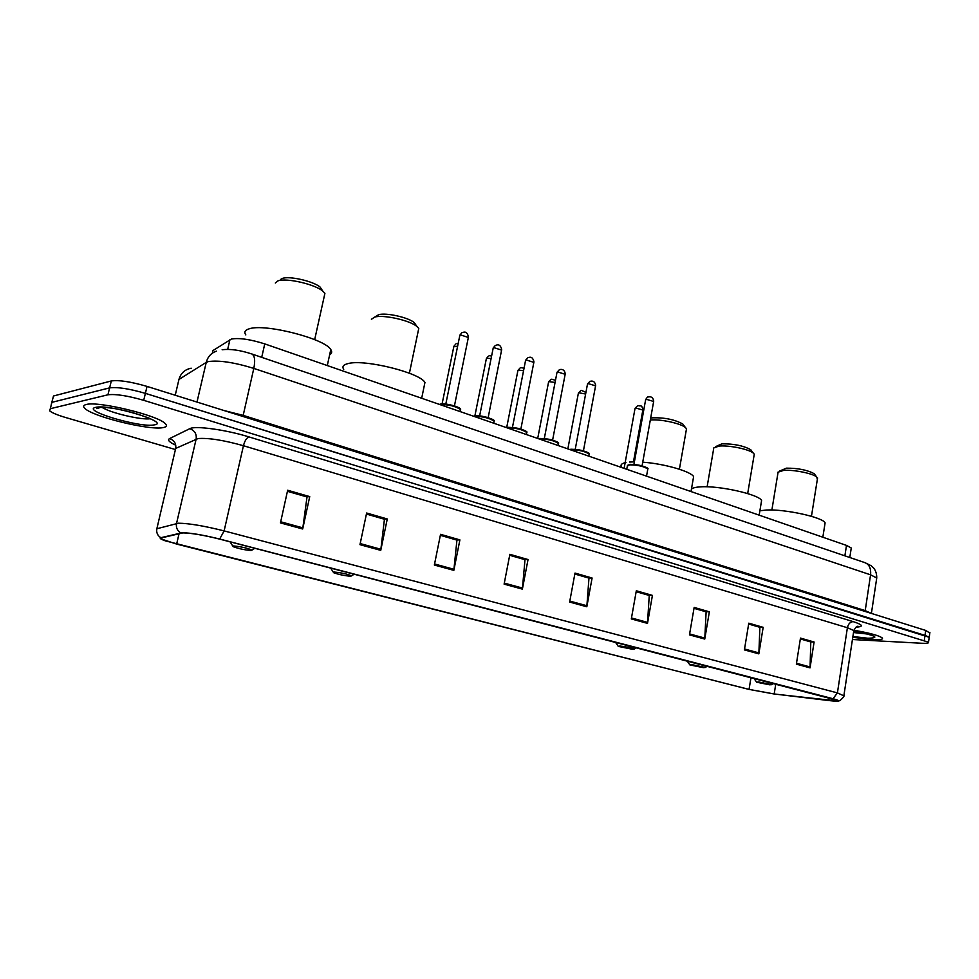 <?xml version="1.0" encoding="UTF-8"?>
<svg xmlns="http://www.w3.org/2000/svg" width="979" height="979" viewBox="0 0 979 979"><rect width="100%" height="100%" fill="white"/><g stroke="black" fill="none" stroke-linecap="round" stroke-linejoin="round"><path stroke-width="1.47" d="M212.467 352.648L212.957 350.568L231.423 339.028C239.317 337.731 250.428 339.358 264.758 343.898L846.492 545.413L851.265 547.983L851.118 548.95M929.83 633.034L925.718 630.439L147.046 386.411C130.843 381.7 118.936 379.876 111.312 380.953L53.49 395.993L51.263 404.572M852.44 639.52L921.692 643.252C926.819 643.497 929.083 643.154 928.508 642.2L143.717 400.325C127.466 395.675 115.534 393.839 107.935 394.794L109.624 387.868L51.899 402.345L109.624 387.868C117.235 386.852 129.155 388.687 145.381 393.362C129.155 388.687 117.235 386.852 109.624 387.868L111.312 380.953M924.298 640.315L925.008 635.371L145.381 393.362L929.206 637.28L925.008 635.371L925.718 630.439M929.12 637.929L929.206 637.28L929.12 637.929M86.176 404.535C83.288 405.257 82.86 406.554 84.892 408.439C93.029 416.834 150.203 430.687 163.248 427.578C166.65 426.942 167.311 425.62 165.243 423.613C158.304 415.463 97.912 400.778 86.176 404.535C83.288 405.257 82.86 406.554 84.892 408.439C93.029 416.834 150.203 430.687 163.248 427.578C166.65 426.942 167.311 425.62 165.243 423.613C158.304 415.463 97.912 400.778 86.176 404.535M96.811 407.582L98.72 408.353L96.811 407.582M852.77 637.341L872.46 639.617C879.962 639.972 883.254 639.446 882.336 638.027C879.252 635.604 869.768 633.009 853.884 630.243C869.768 633.009 879.252 635.604 882.336 638.027C883.254 639.446 879.962 639.972 872.46 639.617L852.77 637.341M182.914 532.882C191.211 533.029 203.375 535.085 219.394 539.05L837.902 700.499C838.673 701.331 835.576 701.343 828.638 700.536L774.181 693.964L749.057 689.387L176.648 544.079L161.596 539.111L161.486 537.863L182.914 532.882M182.278 532.723L160.837 537.704C159.271 538.169 160.691 539.196 165.133 540.787L748.715 689.351L774.462 694.05L838.354 701.074C839.236 700.683 837.449 699.899 833.019 698.725L219.688 539.037C203.253 534.987 190.783 532.87 182.278 532.723M814.1 642.016L810.282 641.808L800.345 638.932L810.796 641.955L810.049 667.874L814.1 642.016L800.479 638.088L796.355 664.129L810.049 667.874M763.167 627.331L759.398 627.16L748.654 624.051L759.888 627.306L758.847 653.862L763.167 627.331L748.788 623.182L744.395 649.909L758.847 653.862M709.359 611.814L705.639 611.691L694.001 608.326L706.128 611.826L704.758 639.054L709.359 611.814L694.16 607.433L689.461 634.869L704.758 639.054M652.43 595.403L648.759 595.318L636.166 591.683L649.248 595.465L647.498 623.378L652.43 595.403L636.326 590.765L631.308 618.948L647.498 623.378M309.731 496.61L306.623 496.855L287.422 491.311L307.014 496.965L302.682 528.99L309.731 496.61L287.655 490.246L280.459 522.908L302.682 528.99M387.28 518.968L384.013 519.127L366.415 514.048L384.441 519.249L380.745 550.357L387.28 518.968L366.635 513.02L359.966 544.667L380.745 550.357M459.897 539.894L456.508 539.992L440.354 535.317L456.936 540.114L453.828 570.365L459.897 539.894L440.55 534.326L434.358 565.03L453.828 570.365M528.036 559.547L524.536 559.547L509.68 555.277L524.989 559.694L522.382 589.125L528.036 559.547L509.875 554.31L504.112 584.133L522.382 589.125M574.832 574.037L588.966 578.112L586.825 606.772L592.099 578.014L575.003 573.082L569.631 602.061L586.825 606.772M574.832 574.024L588.501 577.977L592.099 578.014M107.935 394.794L50.308 408.708L49.684 410.886C52.132 412.881 57.541 415.12 65.911 417.605L175.425 449.545M322.262 290.69L320.084 287.043C313.366 281.218 289.294 275.711 282.368 278.44L280.569 279.431M324.159 296.723L324.918 293.321L322.776 291.081C314.822 284.204 286.162 277.644 277.999 280.863L275.319 283.017M251.101 550.504L251.995 550.1C247.308 548.056 241.152 546.674 233.528 545.952L233.173 546.686C238.754 548.705 244.726 549.978 251.101 550.504M329.678 354.679C331.893 353.419 332.273 351.718 330.792 349.564C325.138 338.758 264.917 323.266 249.253 328.797C244.983 330.058 243.844 332.101 245.827 334.916M416.099 325.86L414.276 322.593C408.316 317.404 386.02 312.436 378.677 314.687L376.022 316.266M418.143 331.379L418.767 328.418L416.907 326.46C409.883 320.341 383.327 314.43 374.663 317.086L371.408 319.289M350.47 576.239L351.608 575.885C347.508 574.073 341.732 572.801 334.316 572.054L333.643 572.703C338.587 574.502 344.192 575.676 350.47 576.239M424.029 386.901L424.947 382.471C420.15 372.815 364.983 359.048 348.328 363.515C343.384 364.641 341.855 366.587 343.727 369.352M683.966 425.596L682.816 424.029C674.739 419.575 664.692 417.495 652.675 417.813L650.656 418.18M686.206 430.527L686.512 428.741L685.349 427.468C680.625 423.307 660.201 418.951 650.313 420.015M632.336 649.248L634.208 649.053C631.455 647.817 626.67 646.813 619.878 646.018L618.3 646.409L632.336 649.248M693.144 479.306L693.609 476.638C691.101 471.437 663.799 463.605 642.726 462.186M634.392 461.855L629.509 462.051M625.973 462.504C621.751 463.373 620.245 464.78 621.445 466.738M751.725 451.038L750.734 449.704C743.318 445.653 733.687 443.695 721.853 443.842L715.514 446.693M754.014 455.7L754.271 454.17L753.243 453.044C748.849 449.141 728.609 445.041 718.965 446.094L713.483 448.088M703.301 667.629L705.369 667.47L691.7 664.619L689.901 664.937L703.301 667.629M761.209 502.827L761.589 500.526C759.178 494.432 718.806 485.388 700.352 486.869C695.469 487.175 692.483 487.958 691.419 489.219M815.042 474.827L814.173 473.701C807.332 469.993 798.093 468.146 786.443 468.158L779.59 471.046M817.367 479.257L816.67 476.944C812.68 473.383 793.455 469.541 783.751 470.361L777.84 472.257M769.482 684.774L771.721 684.664L758.664 681.959L756.657 682.216L769.482 684.774M824.783 524.842L825.101 522.872C823.033 517.328 784.962 508.97 766.435 510.022L759.888 510.781M227.679 349.368L229.93 339.652M261.711 357.335L264.758 343.898M212.333 353.211L212.957 350.568M844.877 555.839L846.492 545.413M876.56 579.127L876.743 577.965L870.564 574.82L253.806 368.398C234.03 362.328 218.843 360.064 208.221 361.606L206.239 362.377L196.987 402.063M242.939 416.467L253.806 368.398C255.384 360.529 254.748 355.732 251.921 354.006L251.591 353.884M223.91 410.507L243.122 415.365L865.13 610.59L871.298 613.38M147.046 386.411L143.717 400.325M216.396 351.131C211.085 353.113 207.707 356.858 206.239 362.377L178.949 379.46L175.229 395.247M191.211 368.214C184.811 369.475 180.723 373.219 178.949 379.46L178.411 381.749M222.135 349.76C230.224 348.732 240.161 350.152 251.921 354.006L865.314 562.79C869.425 564.761 871.175 568.775 870.564 574.82L865.093 611.434M871.396 613.405L876.743 577.965C876.792 573.853 875.715 570.488 873.513 567.893L871.041 565.654L864.836 562.631M175.767 445.225C169.22 442.178 167.164 439.963 169.587 438.58L189.767 428.692C195.029 425.486 226.112 429.769 249.021 436.928L853.186 621.628C850.2 621.885 848.279 623.917 847.398 627.735L243.441 445.714C223.677 440.171 208.551 437.784 198.076 438.543L175.682 448.431L175.241 450.328M853.186 621.628C863.001 624.835 863.955 626.682 856.05 627.16M853.676 631.455L853.81 630.525L847.398 627.735L837.412 692.899L843.849 695.836M156.652 530.116L156.848 528.746L178.423 523.214C188.8 523.312 204.036 525.87 224.13 530.899L219.688 539.037M180.723 532.894C177.248 530.655 175.853 527.51 176.538 523.459L196.143 439.069C196.803 433.991 194.674 430.527 189.767 428.692M169.587 438.58C174.286 440.317 176.318 443.597 175.682 448.431L156.848 528.746C156.199 532.588 157.521 535.574 160.837 537.704M833.019 698.725L837.412 692.899L224.13 530.899L243.441 445.714C244.787 440.685 246.647 437.76 249.021 436.928M50.308 408.708L51.899 402.345M749.057 689.387L751.015 677.444M774.181 693.964L775.796 683.893M828.638 700.536L829.066 697.758M176.648 544.079L179.071 533.616M586.947 605.768L569.815 601.069M522.517 588.098L504.307 583.105M453.987 569.301L434.566 563.977M380.917 549.268L360.199 543.578M302.878 527.865L280.704 521.783M647.621 622.399L631.479 617.982M704.856 638.1L689.62 633.927M758.945 652.932L744.542 648.979M810.122 666.968L796.502 663.236M101.938 407.252C109.354 412.685 141.967 420.37 150.276 418.694M154.241 424.886C171.558 422.622 109.024 403.703 95.673 407.374C80.621 410.336 140.89 428.129 154.241 424.886M853.504 632.544L867.382 634M852.905 636.521L867.835 638.235C880.562 637.941 875.936 635.579 853.982 631.161M460.24 410.58L460.46 409.479C455.492 406.163 448.737 404.535 440.22 404.572L440.012 404.608M468.341 337.461L460.436 334.891L459.775 335.65L445.8 404.094M440.991 404.07C445.91 403.115 460.265 406.872 460.057 409.051M493.905 422.182L494.114 421.141C489.353 417.972 482.745 416.381 474.301 416.381L474.093 416.418M501.591 350.103L493.857 347.631L493.135 348.365L479.637 415.904M475.048 415.879C483.871 416.002 490.087 417.617 493.697 420.701M526.555 433.428L526.751 432.437C522.199 429.414 515.725 427.872 507.355 427.835L507.146 427.86M533.849 362.365L526.274 359.991L525.515 360.713L512.458 427.37M508.077 427.333C516.814 427.493 522.896 429.047 526.323 432.008M558.25 444.344L558.422 443.414C554.065 440.513 547.726 439.02 539.429 438.947L539.221 438.971M565.164 374.272L557.736 371.983L556.941 372.693L544.312 438.494M540.139 438.457C548.778 438.641 554.738 440.146 557.993 442.973M589.015 454.941L589.187 454.072C585.001 451.295 578.797 449.851 570.573 449.74L570.365 449.765M595.587 385.836L588.293 383.633L587.449 384.319L575.236 449.288M571.259 449.251C579.813 449.459 585.638 450.927 588.746 453.632M647.657 469.822L647.804 469.002C643.864 466.371 637.806 464.976 629.607 464.829L627.319 466.188L626.756 469.296M653.654 401.463L646.532 399.346L645.577 400.032L633.939 464.376M630.268 464.34C638.749 464.584 644.451 465.992 647.364 468.562M457.621 346.187L453.779 346.762L442.092 403.923M491.091 358.595L486.979 358.265L486.294 358.95L474.888 415.855C480.567 414.668 496.475 419.82 494.114 421.141L493.697 423.209M523.557 370.686L518.589 370.123L517.854 370.796L506.694 427.566M555.056 382.483L549.292 381.639L548.521 382.299L537.704 438.445M585.626 394.023L579.127 392.836L578.32 393.472L567.844 448.896M642.848 410.066L635.885 408.023L634.992 408.659L624.112 468.378M849.796 557.504L851.265 547.983M929.915 632.373L928.508 642.2M856.38 626.952L858.302 626.376C857.212 625.801 855.707 627.184 853.81 630.525L843.947 695.212C844.657 695.8 843.335 697.586 839.994 700.572L838.354 701.074M162.061 539.368L161.327 538.927M161.596 539.111L161.914 537.752M100.286 407.252L96.811 408.61L97.154 407.594C104.814 407.007 113.797 407.986 124.064 410.531C132.336 412 148.208 417.678 150.411 418.731M320.084 287.043L322.776 291.081M324.918 293.321L314.675 339.652M251.995 550.1L254.821 548.277M330.792 349.564L327.292 365.559M232.769 546.049L230.089 541.84M414.276 322.593L416.907 326.46M418.767 328.418L409.393 373.232M351.608 575.885L354.214 574.147M424.947 382.471L421.68 398.257M333.288 572.152L330.621 568.004M682.816 424.029L685.349 427.468M686.512 428.741L679.402 469.235M634.208 649.053L636.301 647.584M693.609 476.638L691.015 491.556M618.079 646.079L615.387 642.138M750.734 449.704L753.243 453.044M754.271 454.17L747.687 493.563M705.369 667.47L707.34 666.075M761.589 500.526L759.166 515.162M689.705 664.668L687.001 660.776M713.605 449.092L707.119 486.808M814.173 473.701L816.67 476.944M817.575 477.936L811.456 516.3M771.721 684.664L773.606 683.33M825.101 522.872L822.837 537.214M756.486 681.984L753.781 678.166M777.926 473.151L771.88 510.01M853.969 631.186C860.186 631.883 873.06 635.555 872.473 635.604L872.558 635.555M439.449 404.413L440.636 404.058M459.885 335.112L461.904 332.689M440.795 404.033C446.412 402.736 462.883 408.121 460.46 409.479L460.044 411.547M463.128 332.334C465.808 331.44 467.583 332.97 468.451 336.935L454.44 405.893M473.493 416.21L474.729 415.867M493.245 347.863L495.411 345.379M496.5 345.085C499.094 344.204 500.82 345.709 501.689 349.601L488.154 417.629M506.498 427.639L507.783 427.321M525.613 360.235L527.901 357.702M507.917 427.309L519.433 428.631C525.417 430.601 527.852 431.874 526.751 432.437L526.347 434.517M528.868 357.47C531.389 356.589 533.09 358.057 533.947 361.887L520.865 429.022M538.536 438.739L539.87 438.445M557.027 372.24L559.425 369.67M539.98 438.421L551.471 439.767C557.198 441.651 559.511 442.875 558.422 443.414L558.03 445.494M560.282 369.475C563.072 369.107 564.736 370.551 565.25 373.831L552.609 440.085M569.631 449.508L571.002 449.226M587.535 383.89L590.019 381.296M571.112 449.214L582.297 450.511C587.963 452.347 590.264 453.534 589.187 454.072L588.795 456.153M590.79 381.149C593.47 380.745 595.097 382.165 595.66 385.42L583.423 450.817M627.441 465.38L630.035 464.327M645.65 399.64C647.058 397.352 647.939 396.471 648.306 396.984M630.121 464.315L641.208 465.612C646.678 467.362 648.881 468.488 647.804 469.002L646.532 476.149M648.942 396.874C651.524 396.471 653.128 397.866 653.727 401.072L642.077 465.833M458.16 343.556L457.071 343.556M453.889 346.272L455.908 343.886M491.617 355.977L489.561 355.781M486.392 358.485L488.545 356.05M524.046 368.202L521.122 367.663M517.94 370.356L520.216 367.871M555.472 380.317L551.777 379.191M548.595 381.883L550.969 379.362M585.919 392.444L581.563 390.413M578.393 393.081L580.853 390.548M633.462 461.868L642.909 409.699C641.539 404.046 640.694 406.652 638.259 405.612M635.053 408.292L637.659 405.698"/></g></svg>
